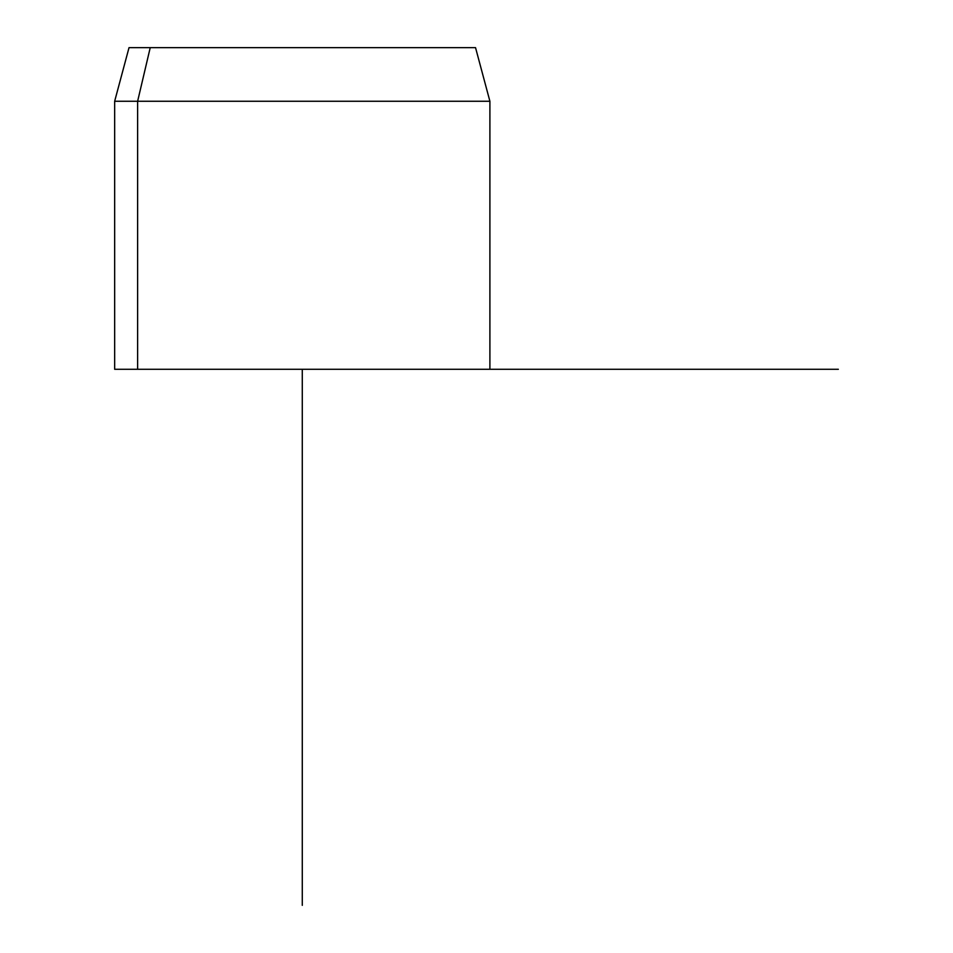 <?xml version="1.0" encoding="UTF-8"?>
<svg xmlns="http://www.w3.org/2000/svg" width="953" height="953" viewBox="0 0 953 953"><rect width="100%" height="100%" fill="white"/><g stroke="black" fill="none" stroke-linecap="round" stroke-linejoin="round"><path stroke-width="1.43" d="M137.625 369.287L489.902 369.287L489.902 101.256L137.625 101.256L150.229 47.65L475.535 47.65L489.902 101.256L114.658 101.256L137.625 101.256L137.625 369.287L137.625 101.256L150.229 47.65L129.024 47.65L114.658 101.256L114.658 369.287L466.934 369.287M454.331 47.65L150.229 47.65M302.28 905.35L302.28 369.287L838.342 369.287"/></g></svg>
